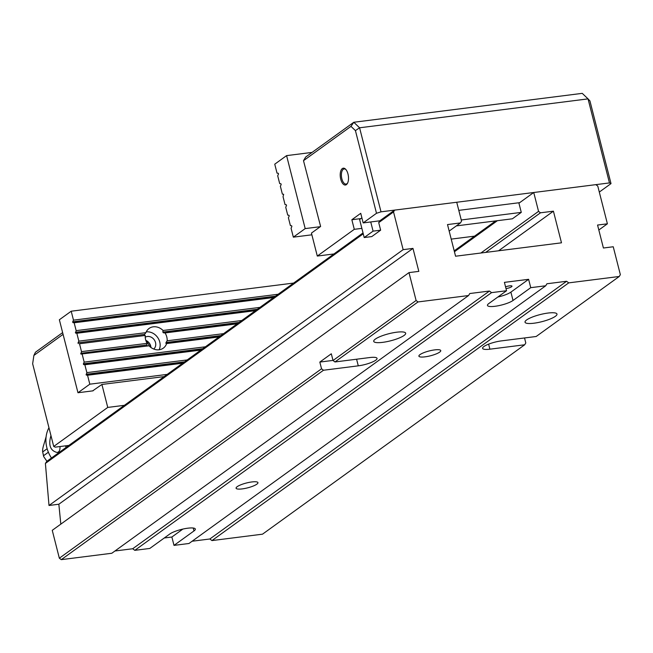 <?xml version="1.0" encoding="UTF-8"?>
<svg xmlns="http://www.w3.org/2000/svg" width="653" height="653" viewBox="0 0 653 653"><rect width="100%" height="100%" fill="white"/><g stroke="black" fill="none" stroke-linecap="round" stroke-linejoin="round"><path stroke-width="0.98" d="M334.948 361.958L333.022 360.505L416.1 300.494L418.034 301.939L334.948 361.958L369.745 357.55A13.452 2.979 -14.3 0 1 377.042 358.375A13.452 2.979 -14.3 0 1 358.277 365.835L323.48 370.243L61.284 559.645L59.35 558.201L52.248 530.326L408.99 272.611L418.826 271.37L412.974 248.409L403.146 249.658L393.53 211.939L378.724 222.632L379.817 220.804L394.624 210.111L393.53 211.939M418.034 301.939L468.56 295.54L111.818 553.254L61.284 559.645M382.674 342.352A16.488 3.649 165.7 0 0 405.676 333.201A16.488 3.649 165.7 0 0 388.804 333.74A16.488 3.649 165.7 0 0 373.728 341.348A16.488 3.649 165.7 0 0 382.674 342.352M361.893 217.857L359.607 219.514L364.203 237.553L371.769 236.59L380.65 230.174L378.724 222.632M363.248 233.815L45.4 463.426L49.008 505.479L58.843 504.23L60.819 524.13M403.146 249.658L49.008 505.479M488.624 344.147L489.905 349.184A13.452 2.979 165.7 0 1 482.608 348.359A13.452 2.979 165.7 0 1 501.373 340.89L536.178 336.491L619.256 276.472L620.35 274.644L613.24 246.761L603.413 248.009L597.56 225.048L607.396 223.808L597.781 186.089L595.846 184.644L533.738 192.504L518.939 203.197L521.282 212.38L512.393 218.796L456.357 225.889M568.722 282.871L211.972 540.578L209.85 538.986L566.6 281.272L568.722 282.871L619.256 276.472M489.905 349.184L524.702 344.776L262.506 534.178L211.972 540.578M533.966 323.211A16.488 3.649 -14.3 0 1 525.028 322.198A16.488 3.649 -14.3 0 1 540.096 314.591A16.488 3.649 -14.3 0 1 556.976 314.052A16.488 3.649 -14.3 0 1 533.966 323.211M607.396 223.808L598.817 230.003M45.4 463.426L46.755 461.402L363.027 232.933M449.166 231.08L460.447 222.934L461.54 221.106L456.733 202.25L394.624 210.111M454.202 250.858L495.66 220.91M524.702 344.776L525.796 342.947L524.53 337.96M416.1 300.494L408.99 272.611M468.56 295.54L469.768 293.532L489.44 291.042L491.562 292.634L506.54 290.74L488.811 303.539A13.884 3.077 165.7 0 0 487.465 305.441A13.884 3.077 165.7 0 0 498.247 305.759A13.884 3.077 165.7 0 0 513.021 300.478L530.75 287.671L528.612 279.313L504.41 282.374L506.54 290.74M530.75 287.671L545.728 285.777L546.928 283.761L566.6 281.272M480.877 253.021L538.545 211.36L533.738 192.504M538.545 211.36L540.48 212.805L485.644 252.417M460.447 222.934L447.509 224.575L455.574 256.221L561.482 242.818L553.418 211.172L540.48 212.805M59.35 558.201L321.545 368.798L323.48 370.243M333.022 360.505L331.308 353.787L319.831 362.072L321.545 368.798M251.821 481.955A11.281 2.498 165.7 0 0 236.084 488.215A11.281 2.498 165.7 0 0 247.626 487.848A11.281 2.498 165.7 0 0 257.943 482.64A11.281 2.498 165.7 0 0 251.821 481.955M193.239 528.032L193.982 530.946L174 545.386L188.978 543.492L545.728 285.777M491.562 292.634L134.812 550.34L132.69 548.749L489.44 291.042M193.982 530.946A13.884 3.077 165.7 0 0 195.329 529.052A13.884 3.077 165.7 0 0 184.546 528.726A13.884 3.077 165.7 0 0 169.772 534.015L149.79 548.447L134.812 550.34M434.637 349.894A11.281 2.498 165.7 0 0 418.9 356.154A11.281 2.498 165.7 0 0 430.441 355.787A11.281 2.498 165.7 0 0 440.759 350.579A11.281 2.498 165.7 0 0 434.637 349.894M192.104 541.231L209.85 538.986M164.278 537.982L171.87 537.019L174 545.386M114.944 550.993L132.69 548.749M497.406 220.69L454.431 251.74M553.418 211.172L498.582 250.776M332.997 360.407L319.831 362.072M412.974 248.409L58.843 504.23M528.612 279.313L510.891 292.12L513.021 300.478M505.553 286.855A4.506 0.996 -14.3 0 1 511.993 286.145A4.506 0.996 -14.3 0 1 505.993 288.61M497.806 297.042A13.884 3.077 165.7 0 0 510.891 292.12M182.856 529.085L171.87 537.019M364.203 237.553L373.083 231.138L370.741 221.955M373.083 231.138L380.65 230.174M461.247 219.979L521.282 212.38M46.102 436.8L43.988 444.073C42.829 447.656 42.396 450.268 42.698 451.925L47.138 448.717M48.379 452.227L43.645 455.647L43.653 456.537L46.926 461.279M43.645 456.537L42.698 451.925A22.994 19.557 54.2 0 0 43.645 455.647M51.465 457.998A29.499 25.092 -125.8 0 1 48.959 427.748M66.271 447.305A29.499 25.092 -125.8 0 1 65.357 445.86M50.95 435.575C48.224 445.101 50.281 450.733 57.113 452.48C59.252 452.039 60.207 450.064 59.978 446.546M360.88 218.592L351.853 219.734L360.734 213.319L363.174 222.91L379.817 220.804M351.853 219.734L354.293 229.325L361.86 228.37M611.012 183.607L609.461 182.922L588.043 98.881L589.937 100.921L611.012 183.607L599.299 192.064M381.009 211.833L376.503 213.286L355.428 130.6L350.988 126.372L303.498 160.679L305.686 157.022L353.795 122.266L582.256 93.355L588.043 98.881L359.583 127.792L381.009 211.833L609.461 182.922M363.174 222.91L376.503 213.286M458.798 210.364L519.682 202.659M333.936 253.952L317.293 256.058L311.44 233.097L320.615 226.469L303.498 160.679M317.293 256.058L354.293 229.325M342.319 168.58A8.489 4.049 82.8 0 1 345.649 169.249A8.489 4.049 82.8 0 1 347.437 183.395A8.489 4.049 82.8 0 1 341.111 180.457A8.489 4.049 82.8 0 1 342.319 168.58M474.56 236.149L451.215 239.112M350.988 126.372L353.795 122.266L359.583 127.792L355.428 130.6M345.968 169.609A7.624 3.64 -97.2 0 0 344.164 168.939A7.624 3.64 -97.2 0 0 343.282 169.298A7.624 3.64 -97.2 0 0 341.658 177.918A7.624 3.64 -97.2 0 0 346.074 184.064A7.624 3.64 -97.2 0 0 347.657 182.962M63.08 334.352L33.883 355.444L35.458 352.228L62.639 332.597M68.892 445.419L55.268 447.142L53.726 446.456L107.753 407.423L101.901 384.462L164.172 376.585M107.753 407.423L124.397 405.317M33.883 355.444L32.65 363.77L53.726 446.456M92.669 390.878L101.901 384.462M149.17 342.939A6.93 5.893 -125.8 0 1 150.41 347.07M149.121 345.894A6.065 5.151 54.2 0 0 146.288 341.633M286.585 155.626L274.75 164.181L277.027 173.118L278.3 173.298L278.496 174.065L277.696 175.739L279.696 183.615L280.97 183.795L281.165 184.562L280.366 186.236L282.374 194.104L283.647 194.284L283.043 196.733L285.051 204.601L286.324 204.781L286.52 205.548L285.72 207.23L287.728 215.098L289.001 215.278L289.197 216.045L288.397 217.718L290.397 225.595L291.671 225.775L291.867 226.542L291.067 228.215L293.344 237.153L305.188 228.599L286.585 155.626L312.077 152.402M320.321 226.681L305.188 228.599M293.344 237.153L311.873 234.811M147.243 345.682A12.146 10.334 -125.8 0 1 146.696 344.964L147.154 343.331A12.146 10.334 -125.8 0 1 145.611 339.633A12.146 10.334 -125.8 0 1 145.26 335.446L79.503 343.764L81.511 351.632L80.907 354.081L149.031 345.796L80.907 354.081M147.154 343.331L81.511 351.632M145.26 335.446L79.503 343.764M144.362 335.218A12.146 10.334 -125.8 0 1 144.542 334.401L78.034 342.817L78.229 343.584M241.781 320.517L163.07 330.483L162.826 332.083A12.146 10.334 -125.8 0 1 163.405 332.81L165.046 332.94A12.146 10.334 -125.8 0 1 167.16 340.793L166.025 342.515A12.146 10.334 -125.8 0 1 165.87 343.331L166.621 343.576A12.146 10.334 -125.8 0 1 163.315 348.139A12.146 10.334 -125.8 0 1 149.031 345.796M239.137 322.427L162.826 332.083M220.959 335.56L166.025 342.515M219.628 336.524L165.87 343.331M223.604 333.65L167.16 340.793M237.235 323.806L165.046 332.94M237.806 323.39L163.405 332.81M219.057 336.94L166.621 343.576M182.693 363.207L87.535 375.246L89.812 384.184L77.968 392.739L93.093 390.829M167.209 374.389L89.812 384.184M187.231 359.925L86.865 372.626L84.857 364.758L200.871 350.073M205.417 346.792L84.188 362.129L82.18 354.261M144.542 334.401L145.905 332.655A12.146 10.334 -125.8 0 1 149.088 328.443A12.146 10.334 -125.8 0 1 163.07 330.483M255.421 310.665L76.834 333.267L78.833 341.144L78.034 342.817M145.905 332.655L78.833 341.144M259.967 307.383L76.164 330.647L74.156 322.778L273.599 297.531M145.831 340.401A7.289 6.195 -125.8 0 1 150.933 347.469M278.145 294.25L73.487 320.15L71.21 311.212L59.366 319.766L77.968 392.739M71.21 311.212L293.63 283.067M86.865 372.626L86.261 375.067L87.535 375.246M84.188 362.129L83.388 363.811L83.584 364.578L84.857 364.758M76.164 330.647L75.56 333.087L76.834 333.267M73.487 320.15L72.687 321.831L72.883 322.598L74.156 322.778M274.17 297.123L72.883 322.598M275.501 296.16L72.687 321.831M255.992 310.257L75.56 333.087M257.323 309.293L75.364 332.32M146.696 344.964L80.711 353.314M201.442 349.657L83.584 364.578M202.773 348.694L83.388 363.811M183.264 362.79L86.261 375.067M184.595 361.835L86.065 374.3M153.749 349.029A7.289 6.195 54.2 0 0 154.19 339.74A7.289 6.195 54.2 0 0 145.235 337.242M146.223 331.895A12.146 10.334 -125.8 0 1 157.544 337.323A12.146 10.334 -125.8 0 1 159.136 349.771M356.587 359.215L358.277 365.835"/></g></svg>

